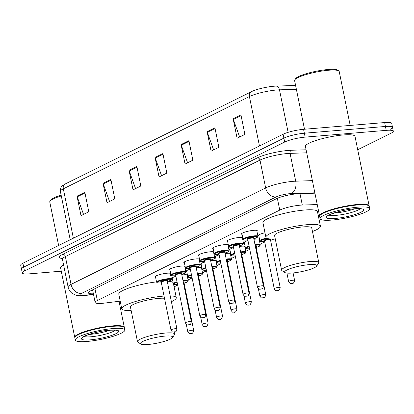 <?xml version="1.0" encoding="UTF-8"?>
<svg xmlns="http://www.w3.org/2000/svg" width="414" height="414" viewBox="0 0 414 414"><rect width="100%" height="100%" fill="white"/><g stroke="black" fill="none" stroke-linecap="round" stroke-linejoin="round"><path stroke-width="0.62" d="M253.906 239.297A8.094 1.433 -11.5 0 1 255.94 239.059A8.094 1.433 -11.5 0 1 259.526 239.282M259.63 239.789A8.094 1.433 -11.5 0 1 259.309 240.099M239.494 246.439A8.094 1.433 -11.5 0 1 241.522 246.206A8.094 1.433 -11.5 0 1 245.109 246.428M245.212 246.935A8.094 1.433 -11.5 0 1 244.897 247.246M225.081 253.585A8.094 1.433 -11.5 0 1 227.11 253.352A8.094 1.433 -11.5 0 1 230.696 253.575M230.8 254.082A8.094 1.433 -11.5 0 1 230.479 254.393M210.664 260.732A8.094 1.433 -11.5 0 1 212.692 260.499A8.094 1.433 -11.5 0 1 216.284 260.722M216.387 261.224A8.094 1.433 -11.5 0 1 216.067 261.534M196.252 267.879A8.094 1.433 -11.5 0 1 198.28 267.641A8.094 1.433 -11.5 0 1 201.866 267.868M201.97 268.37A8.094 1.433 -11.5 0 1 201.654 268.681M181.839 275.025A8.094 1.433 -11.5 0 1 183.868 274.787A8.094 1.433 -11.5 0 1 187.454 275.01M187.558 275.517A8.094 1.433 -11.5 0 1 187.237 275.827M155.586 277.282A8.094 1.433 -11.5 0 1 154.991 276.894A8.094 1.433 -11.5 0 1 158.929 274.803A8.094 1.433 -11.5 0 1 167.085 273.214A8.094 1.433 -11.5 0 1 170.671 273.437M170.775 273.944A8.094 1.433 -11.5 0 1 170.459 274.254M169.999 270.135A8.094 1.433 -11.5 0 1 169.404 269.747A8.094 1.433 -11.5 0 1 173.342 267.656A8.094 1.433 -11.5 0 1 181.498 266.067A8.094 1.433 -11.5 0 1 185.089 266.295M185.193 266.797A8.094 1.433 -11.5 0 1 184.872 267.108M213.241 248.695A8.094 1.433 -11.5 0 1 212.646 248.307A8.094 1.433 -11.5 0 1 216.584 246.216A8.094 1.433 -11.5 0 1 224.745 244.633A8.094 1.433 -11.5 0 1 228.331 244.855M228.435 245.362A8.094 1.433 -11.5 0 1 228.114 245.673M242.071 234.407A8.094 1.433 -11.5 0 1 241.476 234.019A8.094 1.433 -11.5 0 1 245.414 231.928A8.094 1.433 -11.5 0 1 253.57 230.339A8.094 1.433 -11.5 0 1 257.337 230.789A8.094 1.433 -11.5 0 1 256.944 231.379M227.659 241.548A8.094 1.433 -11.5 0 1 227.063 241.16A8.094 1.433 -11.5 0 1 231.002 239.069A8.094 1.433 -11.5 0 1 239.157 237.486A8.094 1.433 -11.5 0 1 242.744 237.708M242.847 238.216A8.094 1.433 -11.5 0 1 242.532 238.526M198.829 255.842A8.094 1.433 -11.5 0 1 198.234 255.454A8.094 1.433 -11.5 0 1 202.172 253.363A8.094 1.433 -11.5 0 1 210.328 251.779A8.094 1.433 -11.5 0 1 213.914 252.002M214.017 252.509A8.094 1.433 -11.5 0 1 213.702 252.814M184.416 262.988A8.094 1.433 -11.5 0 1 183.821 262.6A8.094 1.433 -11.5 0 1 187.759 260.509A8.094 1.433 -11.5 0 1 195.915 258.921A8.094 1.433 -11.5 0 1 199.501 259.148M199.605 259.65A8.094 1.433 -11.5 0 1 199.284 259.961M317.243 204.557L302.303 205.049A15.178 2.686 168.5 0 0 300.222 205.173A15.178 2.686 168.5 0 0 279.745 210.1L97.362 300.517A15.178 2.686 168.5 0 0 95.163 302.489A15.178 2.686 168.5 0 0 104.545 303.089L120.21 301.149M174.092 286.866L177.689 285.08M188.075 279.931L192.101 277.934M202.487 272.785L206.514 270.787M216.9 265.638L220.931 263.64M231.317 258.491L235.343 256.494M245.73 251.345L249.761 249.352M260.142 244.203L264.712 241.936M318.231 215.404L319.339 214.856M258.853 235.98A8.094 1.433 -11.5 0 1 258.258 235.592A8.094 1.433 -11.5 0 1 264.981 232.771M244.436 243.121A8.094 1.433 -11.5 0 1 243.841 242.739A8.094 1.433 -11.5 0 1 247.976 240.586M230.024 250.268A8.094 1.433 -11.5 0 1 229.428 249.88A8.094 1.433 -11.5 0 1 233.563 247.732M215.611 257.415A8.094 1.433 -11.5 0 1 215.016 257.027A8.094 1.433 -11.5 0 1 219.146 254.879M201.194 264.562A8.094 1.433 -11.5 0 1 200.599 264.173A8.094 1.433 -11.5 0 1 204.733 262.026M186.781 271.708A8.094 1.433 -11.5 0 1 186.186 271.32A8.094 1.433 -11.5 0 1 190.321 269.172M172.369 278.855A8.094 1.433 -11.5 0 1 171.774 278.467A8.094 1.433 -11.5 0 1 175.903 276.319M314.935 193.193L298.856 193.721A15.178 2.686 168.5 0 0 296.776 193.845A15.178 2.686 168.5 0 0 276.298 198.772L90.531 290.871A15.178 2.686 168.5 0 0 88.327 292.838A15.178 2.686 168.5 0 0 93.398 293.805M61.272 271.191L29.353 273.851A15.178 2.686 -11.5 0 1 22.289 273.007A15.178 2.686 -11.5 0 1 24.488 271.035L284.672 142.043A15.178 2.686 -11.5 0 1 305.149 137.122L386.236 130.363A15.178 2.686 -11.5 0 1 393.3 131.207A15.178 2.686 -11.5 0 1 391.101 133.173L357.712 149.728M22.289 273.007L21.492 269.1A15.178 2.686 -11.5 0 1 23.696 267.134L283.88 138.141A15.178 2.686 -11.5 0 1 304.357 133.215L385.439 126.461A15.178 2.686 -11.5 0 1 392.508 127.305A15.178 2.686 -11.5 0 1 390.304 129.272M296.372 89.269L279.481 89.828A20.234 3.581 168.5 0 0 276.707 89.993A20.234 3.581 168.5 0 0 249.409 96.56A5.061 4.14 -116.4 0 1 251.381 91.675A5.061 4.14 -116.4 0 1 251.495 91.623A16.591 2.939 -11.5 0 1 252.188 91.297A16.591 2.939 -11.5 0 1 273.882 86.236A16.591 2.939 -11.5 0 1 276.159 86.102L295.596 85.46M392.508 127.305L391.711 123.398A15.178 2.686 -11.5 0 0 384.647 122.554L303.56 129.313A15.178 2.686 -11.5 0 0 283.088 134.239L22.899 263.232A15.178 2.686 -11.5 0 0 20.7 265.198L21.492 269.1A15.178 2.686 -11.5 0 1 23.696 267.134L283.88 138.141A15.178 2.686 -11.5 0 1 304.357 133.215L385.439 126.461A15.178 2.686 -11.5 0 1 392.508 127.305L393.3 131.207M83.545 214.395L77.206 196.821A4.047 3.312 -116.4 0 1 77.02 196.148L80.989 215.663L88.793 211.797L84.823 192.282L77.02 196.148M109.565 201.499L103.226 183.925A4.047 3.312 -116.4 0 1 103.034 183.252L107.009 202.767L114.813 198.896L110.843 179.381L103.034 183.252M135.58 188.598L129.246 171.023A4.047 3.312 -116.4 0 1 129.054 170.351L133.023 189.866L140.832 185.995L136.858 166.48L129.054 170.351M239.654 137.003L233.315 119.429A4.047 3.312 -116.4 0 1 233.129 118.756L237.098 138.271L244.902 134.4L240.932 114.885L233.129 118.756M213.64 149.904L207.3 132.33A4.047 3.312 -116.4 0 1 207.109 131.657L211.078 151.172L218.887 147.301L214.913 127.786L207.109 131.657M187.62 162.8L181.28 145.226A4.047 3.312 -116.4 0 1 181.089 144.553L185.063 164.068L192.867 160.197L188.898 140.682L181.089 144.553M161.6 175.702L155.26 158.127A4.047 3.312 -116.4 0 1 155.074 157.455L159.043 176.969L166.847 173.099L162.878 153.584L155.074 157.455M304.502 129.235L294.602 80.58A22.765 4.031 -11.5 0 1 294.825 79.793L295.606 78.65A21.751 3.85 -11.5 0 1 327.898 69.516A21.751 3.85 -11.5 0 1 337.539 70.121L338.709 70.866A22.765 4.031 -11.5 0 1 339.216 71.503L350.187 125.426M294.825 79.793A22.765 4.031 -11.5 0 1 328.618 70.235A22.765 4.031 -11.5 0 1 338.709 70.866M319.66 216.217A25.295 4.482 -11.5 0 1 319.572 215.979A25.295 4.482 -11.5 0 1 331.873 209.448A25.295 4.482 -11.5 0 1 357.365 204.49A25.295 4.482 -11.5 0 1 369.143 205.898A25.295 4.482 -11.5 0 1 369.153 206.146M319.572 215.979L305.423 146.458A25.295 4.482 -11.5 0 1 317.729 139.927A25.295 4.482 -11.5 0 1 343.222 134.964A25.295 4.482 -11.5 0 1 354.995 136.372L369.143 205.898M320.115 218.664L319.67 216.47A25.295 4.482 -11.5 0 1 319.913 215.596L320.11 215.311A25.042 4.435 -11.5 0 1 357.282 204.795A25.042 4.435 -11.5 0 1 368.382 205.489L368.677 205.675A25.295 4.482 -11.5 0 1 369.241 206.384L369.686 208.578A25.295 4.482 -11.5 0 1 357.38 215.114A25.295 4.482 -11.5 0 1 331.893 220.072A25.295 4.482 -11.5 0 1 320.115 218.664A25.295 4.482 -11.5 0 1 332.421 212.128A25.295 4.482 -11.5 0 1 357.908 207.171A25.295 4.482 -11.5 0 1 369.686 208.578M319.913 215.596A25.295 4.482 -11.5 0 1 357.463 204.977A25.295 4.482 -11.5 0 1 368.677 205.675M354.736 208.827A16.493 2.919 -11.5 0 1 335.423 212.951A16.493 2.919 -11.5 0 1 333.974 213.05M292.253 273.023A16.441 2.914 -11.5 0 1 284.967 272.567A16.441 2.914 -11.5 0 1 291.373 268.246A16.441 2.914 -11.5 0 1 309.165 264.639A16.441 2.914 -11.5 0 1 316.663 266.119A16.441 2.914 -11.5 0 1 292.253 273.023M284.967 272.567L282.048 270.704A18.972 3.359 -11.5 0 1 281.623 270.171A18.972 3.359 -11.5 0 1 290.851 265.27A18.972 3.359 -11.5 0 1 309.972 261.555A18.972 3.359 -11.5 0 1 318.801 262.611A18.972 3.359 -11.5 0 1 318.62 263.263L316.663 266.119M318.801 262.611L311.758 227.969A18.972 3.359 168.5 0 0 302.924 226.913A18.972 3.359 168.5 0 0 283.807 230.634A18.972 3.359 168.5 0 0 274.575 235.535L281.623 270.171M275.294 239.064A27.821 4.927 -11.5 0 1 265.902 237.3A27.821 4.927 -11.5 0 1 279.44 230.112A27.821 4.927 -11.5 0 1 307.478 224.657A27.821 4.927 -11.5 0 1 320.431 226.204A27.821 4.927 -11.5 0 1 312.472 231.498M265.902 237.3L262.926 222.66A27.821 4.927 -11.5 0 1 276.459 215.477A27.821 4.927 -11.5 0 1 304.497 210.022A27.821 4.927 -11.5 0 1 317.45 211.57L320.431 226.204M148.114 344.484A16.441 2.914 -11.5 0 1 140.822 344.029A16.441 2.914 -11.5 0 1 147.229 339.708A16.441 2.914 -11.5 0 1 165.026 336.096A16.441 2.914 -11.5 0 1 172.519 337.581A16.441 2.914 -11.5 0 1 148.114 344.484M140.822 344.029L137.909 342.161A18.972 3.359 -11.5 0 1 137.484 341.633A18.972 3.359 -11.5 0 1 146.711 336.732A18.972 3.359 -11.5 0 1 165.828 333.011A18.972 3.359 -11.5 0 1 174.661 334.067A18.972 3.359 -11.5 0 1 174.475 334.724L172.519 337.581M164.503 298.266A18.972 3.359 168.5 0 0 158.779 298.375A18.972 3.359 168.5 0 0 139.663 302.091A18.972 3.359 168.5 0 0 130.436 306.991L137.484 341.633M131.155 310.526A27.821 4.927 -11.5 0 1 121.757 308.756A27.821 4.927 -11.5 0 1 135.295 301.573A27.821 4.927 -11.5 0 1 163.333 296.119A27.821 4.927 -11.5 0 1 164.053 296.062M121.757 308.756L118.782 294.121A27.821 4.927 -11.5 0 1 156.523 281.872M170.211 295.875A27.821 4.927 -11.5 0 1 176.286 297.666A27.821 4.927 -11.5 0 1 171.391 301.687M168.436 281.297A27.821 4.927 -11.5 0 1 173.14 282.653M58.633 245.518L49.768 201.96A22.765 4.031 -11.5 0 1 49.99 201.173L50.772 200.029A21.751 3.85 -11.5 0 1 61.143 195.16M49.99 201.173A22.765 4.031 -11.5 0 1 61.303 195.941M74.825 337.596A25.295 4.482 -11.5 0 1 74.737 337.358A25.295 4.482 -11.5 0 1 87.043 330.827A25.295 4.482 -11.5 0 1 112.53 325.87A25.295 4.482 -11.5 0 1 124.309 327.272A25.295 4.482 -11.5 0 1 124.319 327.526M74.737 337.358L60.594 267.837A25.295 4.482 -11.5 0 1 63.59 264.898M75.281 340.044L74.836 337.85A25.295 4.482 -11.5 0 1 75.079 336.975L75.276 336.691A25.042 4.435 -11.5 0 1 112.453 326.175A25.042 4.435 -11.5 0 1 123.548 326.869L123.843 327.055A25.295 4.482 -11.5 0 1 124.407 327.764L124.852 329.958A25.295 4.482 -11.5 0 1 112.551 336.494A25.295 4.482 -11.5 0 1 87.059 341.452A25.295 4.482 -11.5 0 1 75.281 340.044A25.295 4.482 -11.5 0 1 87.587 333.508A25.295 4.482 -11.5 0 1 113.079 328.55A25.295 4.482 -11.5 0 1 124.852 329.958M75.079 336.975A25.295 4.482 -11.5 0 1 112.629 326.356A25.295 4.482 -11.5 0 1 123.843 327.055M109.901 330.206A16.493 2.919 -11.5 0 1 90.594 334.326A16.493 2.919 -11.5 0 1 89.139 334.429M299.99 193.685L302.303 205.049M277.344 198.296L279.745 210.1M94.956 288.677L97.362 300.517M314.857 192.815L291.114 193.602A10.117 1.791 168.5 0 0 289.728 193.685A10.117 1.791 168.5 0 0 276.076 196.966L81.46 293.448A10.117 1.791 168.5 0 0 84.704 295.327A10.117 1.791 168.5 0 0 86.247 295.166L93.492 294.271M86.247 295.166A10.117 4 -97.1 0 1 85.507 295.446L83.561 295.653C81.506 295.969 79.017 295.834 76.098 295.254L72.362 293.531C70.111 291.906 68.688 289.738 68.093 287.021A20.234 3.581 -11.5 0 1 71.027 284.397L265.648 187.915A20.234 3.581 -11.5 0 1 292.946 181.348A20.234 3.581 -11.5 0 1 295.72 181.182L290.064 153.371A20.234 3.581 168.5 0 0 287.29 153.537A20.234 3.581 168.5 0 0 259.987 160.104L65.371 256.587A20.234 3.581 168.5 0 0 62.436 259.216L61.81 258.212M62.162 258.564A22.765 4.031 -11.5 0 1 62.762 254.325L257.379 157.843A2.531 2.07 -116.4 0 1 259.987 160.104L265.648 187.915A10.117 8.285 63.6 0 0 276.076 196.966M257.379 157.843A22.765 4.031 -11.5 0 1 288.092 150.453A22.765 4.031 -11.5 0 1 291.218 150.266L306.101 149.775M386.236 130.363L384.647 122.554M305.149 137.122L303.56 129.313M284.672 142.043L283.088 134.239M24.488 271.035L22.899 263.232M291.114 193.602A10.117 6.878 -91.9 0 0 295.72 181.182L312.379 180.628M306.717 152.818L290.064 153.371A2.531 1.718 88.1 0 1 291.218 150.266M81.46 293.448A10.117 8.285 63.6 0 1 71.027 284.397L65.371 256.587A2.531 2.07 -116.4 0 0 62.762 254.325M276.159 86.102A5.061 3.441 -91.9 0 1 279.481 89.828L288.128 132.33M259.454 145.956L249.409 96.56L63.321 188.815A20.234 3.581 168.5 0 0 60.387 191.439C60.465 186.279 61.769 186.171 65.298 183.93A5.061 4.14 63.6 0 0 63.321 188.815L73.371 238.21M65.412 183.878A5.061 4.14 63.6 0 0 65.298 183.93L252.188 91.297M155.26 158.127L163.018 154.282M181.28 145.226L189.038 141.381M207.3 132.33L215.057 128.485M233.315 119.429L241.077 115.584M129.246 171.023L137.003 167.178M103.226 183.925L110.983 180.08M77.206 196.821L84.963 192.976M360.133 208.78A16.493 2.919 -11.5 0 1 335.92 215.389A16.493 2.919 -11.5 0 1 328.99 215.12M335.117 218.473A19.023 3.369 -11.5 0 1 329.021 214.944A19.023 3.369 -11.5 0 1 354.684 208.77A19.023 3.369 -11.5 0 1 360.78 212.299A19.023 3.369 -11.5 0 1 335.117 218.473M115.299 330.16A16.493 2.919 -11.5 0 1 91.09 336.768A16.493 2.919 -11.5 0 1 84.156 336.499M90.283 339.853A19.023 3.369 -11.5 0 1 84.187 336.323A19.023 3.369 -11.5 0 1 109.855 330.149A19.023 3.369 -11.5 0 1 115.951 333.679A19.023 3.369 -11.5 0 1 90.283 339.853M241.874 233.429L243.065 239.282A7.587 1.345 -11.5 0 1 246.754 237.32A7.587 1.345 -11.5 0 1 254.403 235.835A7.587 1.345 -11.5 0 1 257.938 236.254L257.384 237.284L253.803 238.774A7.085 1.252 168.5 0 0 257.539 236.937A7.085 1.252 168.5 0 0 254.243 236.451A7.085 1.252 168.5 0 0 244.684 238.749A7.085 1.252 168.5 0 0 246.956 240.063A7.085 1.252 168.5 0 0 247.851 239.975M247.805 239.188A3.54 0.626 -11.5 0 1 248.043 238.329A3.54 0.626 -11.5 0 1 252.421 237.357A3.54 0.626 -11.5 0 1 253.534 238.019M247.722 239.349L257.451 287.161A3.038 0.538 -11.5 0 1 258.926 286.379A3.038 0.538 -11.5 0 1 261.99 285.784A3.038 0.538 -11.5 0 1 263.402 285.95L253.673 238.138A3.038 0.538 168.5 0 0 252.261 237.972A3.038 0.538 168.5 0 0 249.202 238.567A3.038 0.538 168.5 0 0 247.722 239.349L247.831 239.163M260.66 289.127L261.182 288.868L260.66 289.127M227.457 240.575L228.652 246.428A7.587 1.345 -11.5 0 1 232.342 244.467A7.587 1.345 -11.5 0 1 239.991 242.982A7.587 1.345 -11.5 0 1 243.52 243.401L242.971 244.431L239.385 245.916A7.085 1.252 168.5 0 0 243.127 244.084A7.085 1.252 168.5 0 0 239.825 243.598A7.085 1.252 168.5 0 0 230.272 245.895A7.085 1.252 168.5 0 0 232.544 247.21A7.085 1.252 168.5 0 0 233.439 247.117M233.392 246.335A3.54 0.626 -11.5 0 1 233.631 245.471A3.54 0.626 -11.5 0 1 238.009 244.498A3.54 0.626 -11.5 0 1 239.121 245.166M233.31 246.496L243.039 294.307A3.038 0.538 -11.5 0 1 244.514 293.526A3.038 0.538 -11.5 0 1 247.572 292.931A3.038 0.538 -11.5 0 1 248.985 293.096L239.261 245.285A3.038 0.538 168.5 0 0 237.843 245.119A3.038 0.538 168.5 0 0 234.785 245.714A3.038 0.538 168.5 0 0 233.31 246.496L233.418 246.309M246.247 296.274L246.77 296.015L246.247 296.274M225.573 250.128A7.587 1.345 -11.5 0 1 229.108 250.548L228.559 251.577L224.973 253.063A7.085 1.252 168.5 0 0 228.709 251.231A7.085 1.252 168.5 0 0 225.413 250.744A7.085 1.252 168.5 0 0 215.86 253.042A7.085 1.252 168.5 0 0 218.126 254.356A7.085 1.252 168.5 0 0 219.022 254.263L218.069 254.372C212.056 254.299 215.72 254.155 214.235 253.575A7.587 1.345 -11.5 0 1 217.93 251.614A7.587 1.345 -11.5 0 1 225.573 250.128M218.975 253.477A3.54 0.626 -11.5 0 1 219.218 252.618A3.54 0.626 -11.5 0 1 223.591 251.645A3.54 0.626 -11.5 0 1 224.709 252.312M218.897 253.642L228.621 301.454A3.038 0.538 -11.5 0 1 230.101 300.673A3.038 0.538 -11.5 0 1 233.16 300.078A3.038 0.538 -11.5 0 1 234.572 300.243L224.843 252.431A3.038 0.538 168.5 0 0 223.431 252.266A3.038 0.538 168.5 0 0 220.372 252.861A3.038 0.538 168.5 0 0 218.897 253.642L219.001 253.456M231.835 303.415L232.352 303.162L231.835 303.415M198.632 254.864L199.822 260.722A7.587 1.345 -11.5 0 1 203.512 258.76A7.587 1.345 -11.5 0 1 211.161 257.275A7.587 1.345 -11.5 0 1 214.695 257.694L214.141 258.724L210.56 260.209M210.555 260.199A7.085 1.252 168.5 0 0 214.297 258.377A7.085 1.252 168.5 0 0 211 257.891A7.085 1.252 168.5 0 0 201.442 260.189A7.085 1.252 168.5 0 0 203.714 261.503A7.085 1.252 168.5 0 0 204.609 261.41L203.657 261.519C197.644 261.446 201.302 261.301 199.822 260.722M204.563 260.623A3.54 0.626 -11.5 0 1 204.801 259.764A3.54 0.626 -11.5 0 1 209.179 258.791A3.54 0.626 -11.5 0 1 210.291 259.459M204.48 260.789L214.209 308.601A3.038 0.538 -11.5 0 1 215.684 307.814A3.038 0.538 -11.5 0 1 218.742 307.219A3.038 0.538 -11.5 0 1 220.16 307.39L210.431 259.578A3.038 0.538 168.5 0 0 209.018 259.407A3.038 0.538 168.5 0 0 205.96 260.002A3.038 0.538 168.5 0 0 204.48 260.789L204.588 260.603M217.417 310.562L217.94 310.303L217.417 310.562M184.214 262.01L185.41 267.868A7.587 1.345 -11.5 0 1 189.1 265.907A7.587 1.345 -11.5 0 1 196.748 264.417A7.587 1.345 -11.5 0 1 200.278 264.841L199.729 265.871L196.143 267.356M196.143 267.346A7.085 1.252 168.5 0 0 199.884 265.524A7.085 1.252 168.5 0 0 196.583 265.038A7.085 1.252 168.5 0 0 187.03 267.335A7.085 1.252 168.5 0 0 189.302 268.645A7.085 1.252 168.5 0 0 190.192 268.557M190.15 267.77A3.54 0.626 -11.5 0 1 190.388 266.911A3.54 0.626 -11.5 0 1 194.761 265.938A3.54 0.626 -11.5 0 1 195.879 266.606M190.067 267.936L199.796 315.747A3.038 0.538 -11.5 0 1 201.271 314.961A3.038 0.538 -11.5 0 1 204.33 314.366A3.038 0.538 -11.5 0 1 205.742 314.536L196.013 266.725A3.038 0.538 168.5 0 0 194.601 266.554A3.038 0.538 168.5 0 0 191.542 267.149A3.038 0.538 168.5 0 0 190.067 267.936L190.176 267.749M203.005 317.709L203.528 317.45L203.005 317.709M169.802 269.157L170.992 275.01A7.587 1.345 -11.5 0 1 174.687 273.054A7.587 1.345 -11.5 0 1 182.331 271.563A7.587 1.345 -11.5 0 1 185.865 271.988L185.317 273.017L181.73 274.503M181.73 274.492A7.085 1.252 168.5 0 0 185.467 272.671A7.085 1.252 168.5 0 0 182.17 272.179A7.085 1.252 168.5 0 0 172.617 274.482A7.085 1.252 168.5 0 0 174.884 275.791A7.085 1.252 168.5 0 0 175.779 275.703M175.733 274.917A3.54 0.626 -11.5 0 1 175.971 274.058A3.54 0.626 -11.5 0 1 180.349 273.085A3.54 0.626 -11.5 0 1 181.467 273.752M175.655 275.082L185.379 322.894A3.038 0.538 -11.5 0 1 186.859 322.108A3.038 0.538 -11.5 0 1 189.917 321.512A3.038 0.538 -11.5 0 1 191.33 321.683L181.601 273.871A3.038 0.538 168.5 0 0 180.188 273.701A3.038 0.538 168.5 0 0 177.13 274.296A3.038 0.538 168.5 0 0 175.655 275.082L175.759 274.891M188.593 324.855L189.11 324.597L188.593 324.855M155.39 276.304L156.58 282.157A7.587 1.345 -11.5 0 1 160.27 280.2A7.587 1.345 -11.5 0 1 167.918 278.71A7.587 1.345 -11.5 0 1 171.453 279.134L170.899 280.164L167.318 281.649A7.085 1.252 168.5 0 0 171.054 279.812A7.085 1.252 168.5 0 0 167.758 279.326A7.085 1.252 168.5 0 0 158.2 281.629A7.085 1.252 168.5 0 0 160.472 282.938A7.085 1.252 168.5 0 0 161.367 282.85M161.32 282.063A3.54 0.626 -11.5 0 1 161.558 281.204A3.54 0.626 -11.5 0 1 165.936 280.231A3.54 0.626 -11.5 0 1 167.049 280.899M161.237 282.224L170.966 330.041A3.038 0.538 -11.5 0 1 172.441 329.254A3.038 0.538 -11.5 0 1 175.5 328.659A3.038 0.538 -11.5 0 1 176.913 328.83L167.189 281.018A3.038 0.538 168.5 0 0 165.776 280.847A3.038 0.538 168.5 0 0 162.718 281.442A3.038 0.538 168.5 0 0 161.237 282.224L161.346 282.037M174.175 332.002L174.698 331.743L174.175 332.002M294.597 280.381C293.976 282.964 292.972 284.045 291.57 283.637C290.473 283.026 290.866 285.044 288.646 281.587A3.038 0.538 -11.5 0 1 290.121 280.806A3.038 0.538 -11.5 0 1 293.179 280.211A3.038 0.538 -11.5 0 1 294.597 280.381L293.081 272.945M292.377 283.295L291.854 283.554L292.377 283.295M267.542 238.521A7.085 1.252 168.5 0 0 260.722 240.777A7.085 1.252 168.5 0 0 263.739 241.636A7.085 1.252 168.5 0 0 264.634 241.548L263.682 241.652C257.668 241.579 261.327 241.434 259.847 240.855A7.587 1.345 -11.5 0 1 266.585 238.117M264.587 240.762A3.54 0.626 -11.5 0 1 264.825 239.903A3.54 0.626 -11.5 0 1 269.204 238.93A3.54 0.626 -11.5 0 1 269.493 238.909M270.777 239.028A3.54 0.626 -11.5 0 1 270.316 239.592M270.28 239.582L270.456 239.711A3.038 0.538 168.5 0 0 269.038 239.546A3.038 0.538 168.5 0 0 265.979 240.141A3.038 0.538 168.5 0 0 264.505 240.922L264.613 240.736M280.18 287.528C279.564 290.105 278.555 291.192 277.157 290.778C276.06 290.173 276.454 292.191 274.234 288.734A3.038 0.538 -11.5 0 1 275.708 287.953A3.038 0.538 -11.5 0 1 278.767 287.357A3.038 0.538 -11.5 0 1 280.18 287.528L270.456 239.711M277.965 290.442L277.442 290.7L277.965 290.442M270.58 240.337A7.085 1.252 168.5 0 0 273.726 239.101M249.207 246.641A7.085 1.252 168.5 0 0 249.321 248.783A7.085 1.252 168.5 0 0 249.637 248.757L249.264 248.798C243.251 248.726 246.915 248.581 245.43 248.002A7.587 1.345 -11.5 0 1 249.088 246.051M255.019 244.752A7.587 1.345 -11.5 0 1 256.768 244.555A7.587 1.345 -11.5 0 1 260.302 244.974L259.112 239.121M260.302 244.974L259.749 246.009L256.168 247.489A7.085 1.252 168.5 0 0 259.904 245.657A7.085 1.252 168.5 0 0 256.608 245.171A7.085 1.252 168.5 0 0 255.138 245.336M255.283 246.045A3.54 0.626 -11.5 0 1 255.904 246.739M255.868 246.728L256.038 246.858A3.038 0.538 168.5 0 0 255.407 246.666M265.767 294.67C265.151 297.252 264.142 298.339 262.74 297.925C261.648 297.314 262.041 299.338 259.816 295.881A3.038 0.538 -11.5 0 1 261.296 295.099A3.038 0.538 -11.5 0 1 264.355 294.504A3.038 0.538 -11.5 0 1 265.767 294.67L256.038 246.858M263.547 297.588L263.03 297.847L263.547 297.588M234.795 253.787A7.085 1.252 168.5 0 0 234.909 255.93A7.085 1.252 168.5 0 0 235.224 255.899L234.852 255.945C228.838 255.873 232.497 255.728 231.017 255.148A7.587 1.345 -11.5 0 1 234.676 253.197M240.606 251.898A7.587 1.345 -11.5 0 1 242.356 251.702A7.587 1.345 -11.5 0 1 245.89 252.121L244.695 246.268M245.89 252.121L245.336 253.156L241.755 254.636A7.085 1.252 168.5 0 0 245.492 252.804A7.085 1.252 168.5 0 0 242.195 252.317A7.085 1.252 168.5 0 0 240.72 252.483M240.865 253.192A3.54 0.626 -11.5 0 1 241.486 253.885M241.455 253.875L241.626 254.005A3.038 0.538 168.5 0 0 240.995 253.813M251.35 301.816C250.734 304.399 249.725 305.485 248.328 305.071C247.23 304.461 247.624 306.479 245.404 303.027A3.038 0.538 -11.5 0 1 246.879 302.246A3.038 0.538 -11.5 0 1 249.937 301.651A3.038 0.538 -11.5 0 1 251.35 301.816L241.626 254.005M249.135 304.735L248.612 304.989L249.135 304.735M220.377 260.934A7.085 1.252 168.5 0 0 220.496 263.076A7.085 1.252 168.5 0 0 220.807 263.045L220.439 263.092C214.426 263.019 218.085 262.874 216.605 262.295A7.587 1.345 -11.5 0 1 220.258 260.344M226.189 259.045A7.587 1.345 -11.5 0 1 227.943 258.848A7.587 1.345 -11.5 0 1 231.473 259.267L230.282 253.415M231.473 259.267L230.924 260.297L227.338 261.783A7.085 1.252 168.5 0 0 231.079 259.951A7.085 1.252 168.5 0 0 227.778 259.464A7.085 1.252 168.5 0 0 226.308 259.625M226.453 260.339A3.54 0.626 -11.5 0 1 227.074 261.032M227.038 261.022L227.208 261.151A3.038 0.538 168.5 0 0 226.577 260.96M236.937 308.963C236.322 311.545 235.312 312.632 233.915 312.218C232.818 311.607 233.211 313.626 230.991 310.174A3.038 0.538 -11.5 0 1 232.466 309.387A3.038 0.538 -11.5 0 1 235.525 308.792A3.038 0.538 -11.5 0 1 236.937 308.963L227.208 261.151M234.722 311.882L234.2 312.135L234.722 311.882M206.395 270.202L206.022 270.238C200.009 270.166 203.667 270.021 202.187 269.442A7.587 1.345 -11.5 0 1 205.846 267.491M211.777 266.192A7.587 1.345 -11.5 0 1 213.526 265.99A7.587 1.345 -11.5 0 1 217.06 266.414L215.87 260.561M217.06 266.414L216.506 267.444L212.925 268.929A7.085 1.252 168.5 0 0 216.662 267.097A7.085 1.252 168.5 0 0 213.365 266.611A7.085 1.252 168.5 0 0 211.896 266.771M205.965 268.081A7.085 1.252 168.5 0 0 206.079 270.223A7.085 1.252 168.5 0 0 206.395 270.192M212.04 267.48A3.54 0.626 -11.5 0 1 212.656 268.179M212.625 268.168L212.796 268.298A3.038 0.538 168.5 0 0 212.165 268.101M222.525 316.11C221.909 318.692 220.9 319.779 219.498 319.365C218.406 318.754 218.799 320.772 216.574 317.321A3.038 0.538 -11.5 0 1 218.054 316.534A3.038 0.538 -11.5 0 1 221.112 315.939A3.038 0.538 -11.5 0 1 222.525 316.11L212.796 268.298M220.305 319.023L219.787 319.282L220.305 319.023M191.982 277.349L191.61 277.385C185.596 277.308 189.255 277.163 187.775 276.588A7.587 1.345 -11.5 0 1 191.428 274.637M197.359 273.338A7.587 1.345 -11.5 0 1 199.113 273.136A7.587 1.345 -11.5 0 1 202.643 273.561L201.452 267.703M198.508 276.066A7.085 1.252 168.5 0 0 202.249 274.244A7.085 1.252 168.5 0 0 198.953 273.757A7.085 1.252 168.5 0 0 197.478 273.918M191.553 275.227A7.085 1.252 168.5 0 0 191.666 277.364A7.085 1.252 168.5 0 0 191.982 277.339M197.623 274.627A3.54 0.626 -11.5 0 1 198.244 275.326M198.213 275.315L198.384 275.445A3.038 0.538 168.5 0 0 197.752 275.248M208.107 323.256C207.492 325.839 206.482 326.92 205.085 326.511C203.988 325.901 204.381 327.919 202.161 324.467A3.038 0.538 -11.5 0 1 203.636 323.681A3.038 0.538 -11.5 0 1 206.695 323.086A3.038 0.538 -11.5 0 1 208.107 323.256L198.384 275.445M205.893 326.17L205.37 326.429L205.893 326.17M177.57 284.496L177.197 284.527C171.184 284.454 174.843 284.309 173.357 283.73A7.587 1.345 -11.5 0 1 177.016 281.784M182.947 280.485A7.587 1.345 -11.5 0 1 184.696 280.283A7.587 1.345 -11.5 0 1 188.23 280.708L187.04 274.849M184.095 283.212A7.085 1.252 168.5 0 0 187.832 281.385A7.085 1.252 168.5 0 0 184.535 280.899A7.085 1.252 168.5 0 0 183.066 281.065M177.135 282.369A7.085 1.252 168.5 0 0 177.254 284.511A7.085 1.252 168.5 0 0 177.565 284.485M183.211 281.774A3.54 0.626 -11.5 0 1 183.832 282.472M183.795 282.457L183.966 282.591A3.038 0.538 168.5 0 0 183.335 282.395M193.695 330.403C193.079 332.985 192.07 334.067 190.673 333.658C189.576 333.047 189.969 335.066 187.749 331.614A3.038 0.538 -11.5 0 1 189.224 330.827A3.038 0.538 -11.5 0 1 192.282 330.232A3.038 0.538 -11.5 0 1 193.695 330.403L183.966 282.591M191.48 333.317L190.957 333.575L191.48 333.317M92.591 289.847L95.163 302.489M68.093 287.021L62.436 259.216M85.507 295.446L93.528 294.457M60.387 191.439L70.22 239.768M328.204 215.373L327.997 215.797C325.963 215.611 343.377 209.272 354.4 208.853C359.932 208.723 362.234 208.78 361.308 209.018L360.956 208.713M176.286 297.666L173.523 284.066M174.661 334.067L174.247 332.038M83.369 336.753L83.167 337.172C81.128 336.991 98.548 330.646 109.565 330.232C115.102 330.103 117.405 330.16 116.479 330.398L116.122 330.093M124.309 327.272L119.02 301.299M247.851 239.98L246.899 240.079C240.886 240.006 244.545 239.861 243.065 239.282M263.402 285.95C262.528 290.447 261.829 288.185 260.375 289.205C259.278 288.594 259.671 290.618 257.451 287.161M257.938 236.254L256.742 230.401M233.439 247.127L232.487 247.225C226.474 247.153 230.132 247.008 228.652 246.428M248.985 293.096C248.115 297.594 247.417 295.332 245.963 296.352C244.865 295.741 245.259 297.759 243.039 294.307M243.52 243.401L242.33 237.548M234.572 300.243C233.698 304.74 232.999 302.474 231.545 303.498C230.453 302.888 230.846 304.906 228.621 301.454M229.108 250.548L227.917 244.695M214.235 253.575L213.044 247.717M220.16 307.39C219.285 311.887 218.587 309.62 217.133 310.645C216.036 310.034 216.429 312.052 214.209 308.601M214.695 257.694L213.5 251.841M190.197 268.567L189.245 268.665C183.231 268.588 186.89 268.448 185.41 267.868M205.742 314.536C204.873 319.034 204.174 316.767 202.72 317.792C201.623 317.181 202.016 319.199 199.796 315.747M200.278 264.841L199.087 258.983M175.779 275.714L174.827 275.812C168.814 275.734 172.472 275.589 170.992 275.01M191.33 321.683C190.456 326.175 189.757 323.914 188.303 324.938C187.211 324.328 187.604 326.346 185.379 322.894M185.865 271.988L184.675 266.13M161.367 282.86L160.415 282.953C154.401 282.881 158.06 282.736 156.58 282.157M176.913 328.83C176.043 333.322 175.345 331.06 173.89 332.085C172.793 331.474 173.187 333.493 170.966 330.041M171.453 279.134L170.257 273.276M288.646 281.587L286.918 273.08M274.234 288.734L264.505 240.922M259.847 240.855L258.652 235.002M270.58 240.348L273.794 239.101M259.816 295.881L258.341 288.63M245.43 248.002L244.239 242.149M245.404 303.027L243.929 295.777M231.017 255.148L229.827 249.29M230.991 310.174L229.516 302.924M216.605 262.295L215.409 256.437M216.574 317.321L215.099 310.07M202.187 269.442L200.997 263.583M202.161 324.467L200.686 317.217M187.775 276.588L186.585 270.73M198.513 276.076L202.094 274.591L202.643 273.561M187.749 331.614L186.274 324.364M173.357 283.73L172.167 277.877M184.095 283.223L187.677 281.737L188.23 280.708"/></g></svg>
